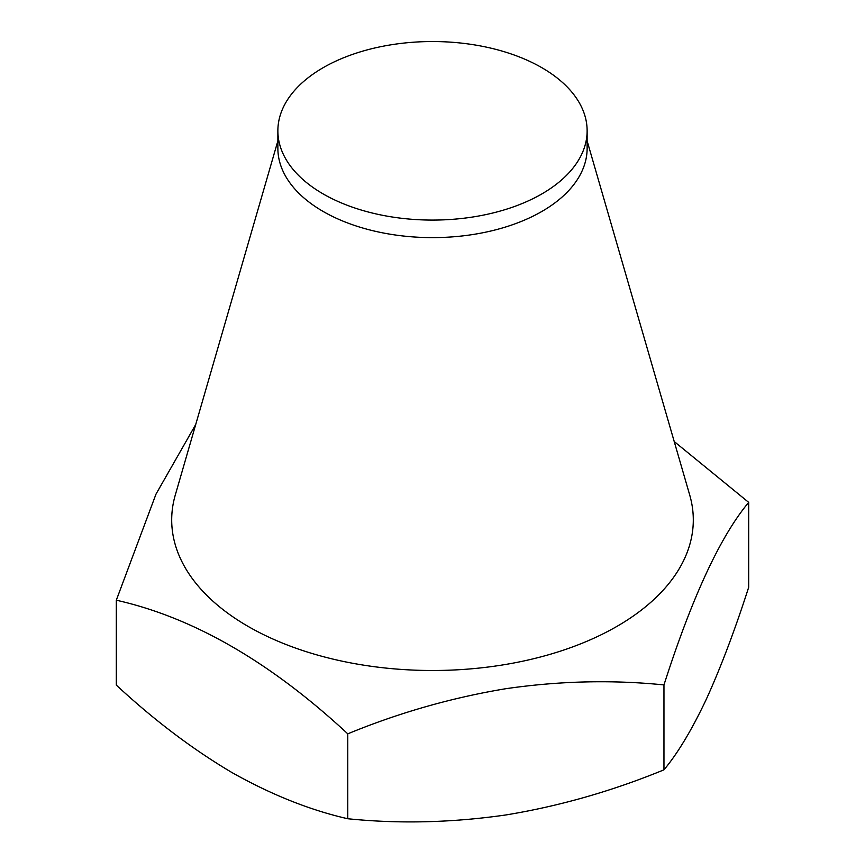 <?xml version="1.0" encoding="UTF-8"?>
<svg xmlns="http://www.w3.org/2000/svg" width="865" height="865" viewBox="0 0 865 865"><rect width="100%" height="100%" fill="white"/><g stroke="black" fill="none" stroke-linecap="round" stroke-linejoin="round"><path stroke-width="1.3" d="M587.13 130.81L587.13 148.347A154.63 89.279 180 0 1 472.517 234.577A154.63 89.279 180 0 1 277.87 148.347L277.87 130.81A154.63 89.279 180 0 1 392.483 44.58A154.63 89.279 180 0 1 587.13 130.81A154.63 89.279 180 0 1 472.517 217.039A154.63 89.279 180 0 1 277.87 130.81M587.13 140.93L689.729 495.083A260.808 150.575 180 0 1 500.002 665.369A260.808 150.575 180 0 1 175.271 495.083L277.87 140.93M195.717 424.51L155.992 494.131L116.31 600.202C193.284 617.491 270.431 662.039 347.773 733.834C398.96 712.749 451.66 697.698 505.874 688.702C559.417 680.939 612.117 679.674 663.963 684.918C692.13 597.077 720.372 536.224 748.69 502.37L674.224 441.539M748.69 502.37L748.69 587.281C734.85 630.282 720.729 667.596 706.327 699.223C691.881 729.79 677.76 753.329 663.963 769.828L663.963 684.918M663.963 769.828C612.117 791.107 559.417 806.158 505.874 814.96C451.649 822.734 398.949 823.988 347.773 818.744L347.773 733.834M347.773 818.744C309.984 810.127 271.405 794.74 232.047 772.596C192.592 749.263 154.013 720.091 116.31 685.102L116.31 600.202"/></g></svg>
